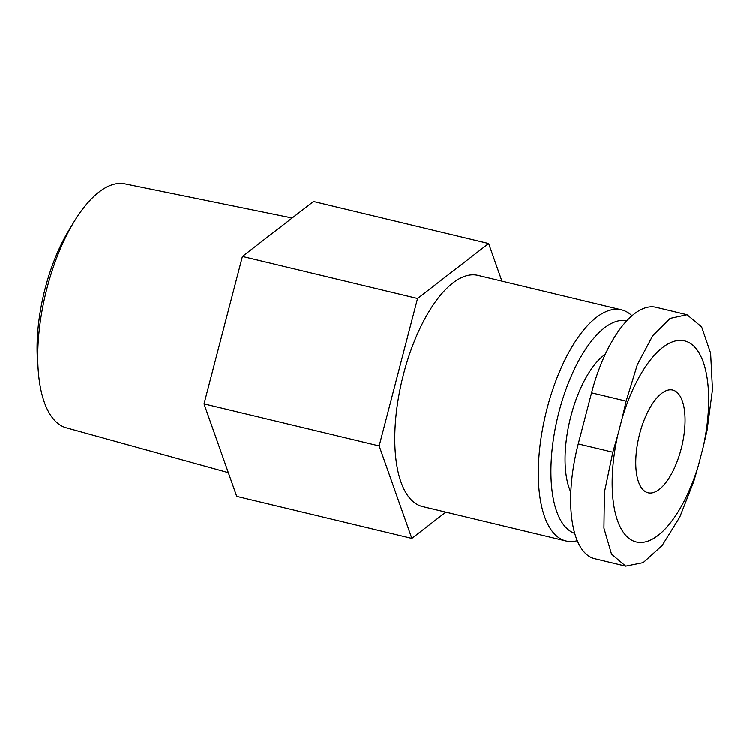 <?xml version="1.0" encoding="UTF-8"?>
<svg xmlns="http://www.w3.org/2000/svg" width="750" height="750" viewBox="0 0 750 750"><rect width="100%" height="100%" fill="white"/><g stroke="black" fill="none" stroke-linecap="round" stroke-linejoin="round"><path stroke-width="1.12" d="M687.047 314.756L656.072 307.322A102.984 42.816 103.5 0 0 591.572 392.831L626.147 401.128L622.247 417.975A103.378 42.975 -76.5 0 1 686.456 341.447A103.378 42.975 -76.5 0 1 703.181 447.225L707.081 430.387L712.5 389.559L710.644 353.194L701.644 326.925L687.047 314.766L670.116 318.431L652.697 335.794L637.341 364.734L626.147 401.128M591.572 392.831L578.269 443.897A102.984 42.816 103.5 0 0 594.712 558.656L625.688 566.091M570.844 492.131A79.219 32.934 -76.5 0 1 570.909 416.137A79.219 32.934 -76.5 0 1 605.288 354.309M574.744 533.344A109.491 45.516 -76.5 0 1 559.012 411.834A109.491 45.516 -76.5 0 1 626.841 320.756M577.284 540.656A118.819 49.397 -76.5 0 1 566.062 540.947A118.819 49.397 -76.5 0 1 547.087 408.525A118.819 49.397 -76.5 0 1 621.506 309.862A118.819 49.397 -76.5 0 1 631.997 315.778M566.062 540.947L422.522 506.512A118.819 49.397 -76.5 0 1 403.556 374.091A118.819 49.397 -76.5 0 1 477.975 275.419L621.506 309.862M445.828 512.1L411.853 538.359L379.172 445.912L417.562 298.519L488.644 243.572L501.938 281.175M488.644 243.572L313.5 201.544L242.419 256.491L417.562 298.519M379.172 445.912L204.028 403.884L242.419 256.491M411.853 538.359L236.719 496.331L204.028 403.884M228.328 472.613L66.281 427.8A125.419 52.144 -76.5 0 1 38.25 370.894A125.419 52.144 -76.5 0 1 46.978 288.216A125.419 52.144 -76.5 0 1 74.006 221.897A125.419 52.144 -76.5 0 1 124.8 183.909L292.162 218.044M38.25 370.894L37.5 360.9A109.8 45.647 -76.5 0 1 45.141 288.516A109.8 45.647 -76.5 0 1 68.803 230.456L74.006 221.897M703.181 447.225L698.597 464.822A103.378 42.975 -76.5 0 1 634.387 541.35A103.378 42.975 -76.5 0 1 617.663 435.562L612.844 452.184L604.425 492.291L603.947 528.094L611.512 554.025L625.697 566.081L643.209 562.556L662.109 545.55L679.744 517.153L693.787 481.444L698.597 464.822M617.663 435.562L622.247 417.975M639.666 433.894A52.809 21.956 -76.5 0 1 672.741 390.047A52.809 21.956 -76.5 0 1 681.769 446.522A52.809 21.956 -76.5 0 1 648.103 492.75A52.809 21.956 -76.5 0 1 639.666 433.894M578.269 443.897L612.844 452.184"/></g></svg>
